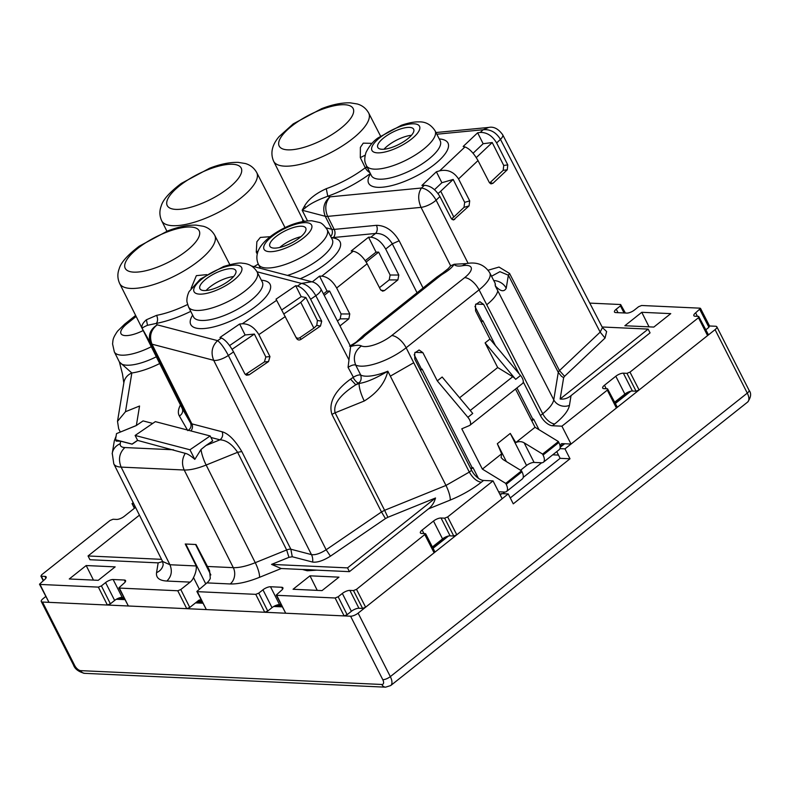 <?xml version="1.0" encoding="UTF-8"?>
<svg xmlns="http://www.w3.org/2000/svg" width="790" height="790" viewBox="0 0 790 790"><rect width="100%" height="100%" fill="white"/><g stroke="black" fill="none" stroke-linecap="round" stroke-linejoin="round"><path stroke-width="1.19" d="M120.811 431.863L136.364 425.464L139.553 406.021L125.482 411.718L131.841 372.979L119.359 361.919A35.619 12.127 -26.9 0 0 156.321 356.784M120.317 432.061L118.678 428.773L117.513 421.337L125.482 411.718M114.333 440.751L116.071 436.238M206.032 445.461L212.688 440.919L210.17 435.962L155.344 421.633L135.12 435.448L137.638 440.415L185.265 453.341C182.016 458.684 181.661 464.244 184.208 470.01C190.054 470.188 197.372 468.529 206.16 465.034A14.19 3.229 -112 0 1 201.065 449.451L206.032 445.461L219.946 439.823C226.276 440.089 232.161 444.247 237.602 452.305L206.16 465.034L255.259 562.687L286.651 549.968L237.602 452.305L241.809 451.544C234.936 440.07 228.35 433.473 222.039 431.755A5.915 5.194 104.7 0 1 219.946 439.823L210.94 437.472M123.872 382.597A14.19 12.946 9.3 0 1 123.882 382.577A14.19 12.946 9.3 0 1 131.841 372.979A41.534 14.141 -26.9 0 0 159.698 363.528M137.588 440.316L132.068 444.079L115.498 439.754L116.179 441.097L120.653 441.185L132.118 444.178L137.638 440.415M210.17 435.962L189.946 449.777L194.814 459.375L201.065 449.451M152.717 423.42L143.069 420.902L136.087 425.672L116.505 433.611L115.498 439.754M139.445 515.139L88.046 555.962L89.961 559.725L158.158 562.865L162.651 561.581M189.946 449.777L135.12 435.448M194.814 459.375C190.745 455.781 187.566 453.776 185.265 453.341M180.446 404.984A59.981 20.412 -26.9 0 0 179.36 415.945A5.915 5.56 150.2 0 0 182.115 408.302L142.23 328.591C141.193 326.003 142.585 323.071 146.407 319.772L156.608 315.348C157.951 318.538 157.872 321.214 156.371 323.387L157.21 324.838C150.801 329.924 149.053 336.372 151.986 344.173L213.685 360.309L311.477 554.62A11.83 10.379 -75.3 0 1 312.593 562.065L292.27 556.752L290.848 549.218L311.477 554.62C315.24 555.192 320.128 553.573 326.151 549.771L330.427 556.18L385.441 518.586L381.481 511.969L326.151 549.771L228.359 355.46A11.83 3.95 153.3 0 1 213.685 360.309C210.654 352.577 211.967 346.02 217.615 340.648C220.795 343.097 224.38 348.044 228.359 355.46L233.544 351.915L244.821 373.769L246.46 375.23L249.087 374.845L268.551 361.543L269.963 356.586L258.863 334.614C254.38 327.317 248.87 323.693 242.333 323.762L239.627 324.019L219.956 337.468L221.486 338.001C225.466 339.976 229.485 344.608 233.544 351.915M380.543 136.078L368.683 113.019A53.295 18.14 153.1 0 1 368.742 119.725A53.295 18.14 153.1 0 1 334.2 150.781A53.295 18.14 153.1 0 1 284.657 166.157A53.295 18.14 153.1 0 1 283.482 166.078A53.295 18.14 153.1 0 1 273.626 161.239L302.56 219.067L303.113 221.437M307.498 220.844L302.175 210.239L304.594 205.923C308.515 199.208 315.743 193.471 326.28 188.692L327.781 196.246A59.378 20.214 -26.9 0 0 370.352 173.533M132.997 502.243L132.503 503.813L133.806 503.872M134.379 508.286L132.009 503.595L134.646 508.079M43.213 580.699L40.853 575.999L41.337 576.216L41.564 574.863L110.037 520.482L113.049 519.257L116.653 519.425A5.915 2.014 153.1 0 0 124.208 516.364L135.554 507.358M43.489 580.482L41.337 576.216L44.941 576.384A5.915 2.014 153.1 0 1 46.166 576.927A5.915 2.014 153.1 0 1 44.388 579.761L39.5 584.215L48.97 602.345L107.371 605.031L110.393 603.807L114.639 600.43L105.584 582.576A5.915 2.014 153.1 0 1 113.138 579.514L124.326 580.028A5.915 2.014 153.1 0 1 125.551 580.571A5.915 2.014 153.1 0 1 123.773 583.415L118.885 587.859L128.355 605.989L186.746 608.675L189.768 607.451L198.557 600.469A3.545 2.864 92.6 0 1 200.226 599.906A3.545 2.864 92.6 0 1 201.243 600.193M48.97 602.345L39.994 584.432L98.385 587.118L101.406 585.894L105.584 582.576M128.355 605.989L119.369 588.076L177.77 590.762L180.792 589.538L189.768 607.451M158.158 562.865L156.558 572.602C155.867 577.776 159.294 580.591 166.848 581.045L190.133 582.121L180.792 589.538M69.263 578.981L98.237 580.314L115.162 566.865L86.189 565.541L69.263 578.981M281.043 604.666L279.551 604.597A5.915 2.014 -26.9 0 0 272.007 607.658L267.751 611.035L264.729 612.26L206.328 609.574L196.858 591.443L206.921 582.892A11.83 9.529 92.6 0 0 210.298 578.339L209.577 570.518L196.009 544.508L185.235 544.004L196.236 565.956C196.582 569.412 195.673 573.283 193.511 577.569L199.238 588.985M302.422 569.491L308.663 569.659A11.83 10.379 -75.3 0 1 307.29 570.765L302.422 569.491L281.23 568.524L271.562 564.396L288.972 557.345L286.651 549.968A5.915 1.985 -26.7 0 1 290.848 549.218L241.809 451.544M221.486 338.001L217.615 340.648L157.21 324.838C149.972 329.539 147.789 335.691 150.663 343.295L190.538 422.986C191.733 426.146 190.815 428.694 187.783 430.629M190.894 430.915A5.915 5.194 104.7 0 0 191.861 423.855L151.986 344.173A11.83 4.019 153.4 0 1 150.663 343.295L142.23 328.591C142.072 327.959 143.829 326.863 147.503 325.302L156.371 323.387A59.378 20.214 -26.9 0 0 190.745 311.369M191.091 288.34L196.355 275.651L206.773 274.634M229.594 264.68L229.337 263.712L229.92 264.601M270.259 236.674L260.354 237.425L256.869 241.74L256.276 252.079L257.254 254.094M453.174 179.448L440.711 191.219L453.796 217.003L464.007 207.355L464.668 202.358L453.174 179.448L441.877 182.727L436.386 171.776L421.909 185.462L424.339 185.324L421.495 188.01L330.072 196.838C325.332 202.191 324.532 208.708 327.662 216.381A11.83 3.999 153.4 0 1 325.233 216.272L302.175 210.239L305.671 207.612C310.006 203.84 317.373 200.048 327.781 196.246L330.072 196.838C323.89 201.983 322.281 208.461 325.233 216.272L331.76 229.297L326.063 227.806M372.031 143.355L363.242 143.158L360.388 147.384L360.309 157.625L365.266 167.747L366.925 166.69M436.831 134.221L483.144 129.748L488.615 127.447C493.671 126.341 498.362 128.78 502.687 134.764A11.83 4.019 152.6 0 1 500.455 139.346L600.173 332.126L602.434 327.583L606.621 331.543L605.051 338.051L564.574 376.307L559.468 370.599L509.56 273.429L499.023 267.06L488.121 270.219M190.133 582.121A11.83 9.529 92.6 0 0 193.511 577.569M123.684 597.438L122.193 597.368A5.915 2.014 -26.9 0 0 114.639 600.43M93.457 580.087L86.189 565.541M206.328 609.574L197.352 591.661L255.753 594.347L258.774 593.122L262.952 589.804A5.915 2.014 153.1 0 1 270.496 586.753L281.684 587.266A5.915 2.014 153.1 0 1 282.909 587.809A5.915 2.014 153.1 0 1 281.131 590.644L276.243 595.087L285.713 613.228L344.114 615.904L347.126 614.689L351.382 611.302L342.327 593.458A5.915 2.014 153.1 0 1 349.881 590.397L353.486 590.564L356.497 589.34L365.622 607.194L434.095 552.812L434.322 551.46M285.713 613.228L276.727 595.314L335.128 597.99L338.15 596.776L342.327 593.458M425.682 533.823L356.497 589.34M425.198 533.606L421.593 533.438A5.915 2.014 153.1 0 1 420.369 532.894A5.915 2.014 153.1 0 1 422.146 530.06L433.493 521.044A5.915 2.014 153.1 0 1 441.037 517.993L444.642 518.161L447.663 516.937L456.788 534.79L502.163 498.747L493.039 480.893L447.663 516.937M493.039 480.893L483.579 480.458L481.308 482.256C472.301 489.316 461.923 495.261 450.191 500.09A11.83 2.686 68 0 0 445.975 485.445L469.309 472.074C472.785 478.088 476.785 481.485 481.308 482.256M307.29 570.765L316.82 570.153L349.427 571.654L428.447 508.898C431.853 506.262 434.214 502.628 435.527 497.986L387.9 517.272L384.612 510.291L445.975 485.445L387.831 371.201C384.977 383.071 377.126 392.995 364.269 400.994A14.19 3.229 68 0 1 359.213 383.426C366.214 382.449 375.754 378.371 387.831 371.201A35.619 12.127 153.1 0 1 360.744 375.082C359.035 374.628 356.576 375.339 353.387 377.225L348.064 367.35L350.622 346.534A11.83 3.99 152.7 0 1 350.622 346.534L320.878 288.893A11.83 3.99 152.7 0 1 315.822 295.707L348.834 359.638M338.969 577.154L322.043 590.594L293.06 589.261L309.986 575.821L338.969 577.154M292.27 556.752L288.972 557.345M312.583 562.065C317.294 562.678 323.248 560.712 330.427 556.18M310.628 299.252L321.708 321.234L320.454 326.082L301 339.374C299.193 340.421 297.712 340.105 296.556 338.416L276.026 299.153L295.707 285.704L297.524 286.039C302.165 287.501 306.53 291.905 310.628 299.252L315.822 295.707C311.606 288.439 306.797 284.341 301.395 283.403L311.803 281.773L251.526 266.003M312.277 281.902L319.535 276.144L321.807 276.135C327.534 276.816 332.491 280.776 336.659 287.995L349.772 313.946L348.854 318.844L339.976 325.895M365.276 260.68L376.04 252.129L368.555 237.197L351.195 250.993L353.209 251.2C358.285 252.326 362.936 256.523 367.143 263.781L336.659 287.995M368.555 237.197L370.826 237.197C376.563 237.879 381.511 241.829 385.688 249.057L398.802 275.019L397.884 279.907L384.414 290.601L382.607 291.164L380.464 289.575L367.143 263.781M256.276 252.079L258.192 251.042M360.309 157.625L365.178 155.196M473.072 153.25L483.144 143.731L477.644 132.789L463.167 146.466L464.954 146.94L439.684 170.818L436.386 171.776M477.644 132.789L480.3 132.434C486.916 132.305 492.368 135.811 496.643 142.951L507.773 164.912L503.724 165.446L503.191 170.324L489.652 182.994M480.3 132.434L483.144 129.748C490.284 129.056 496.061 132.256 500.455 139.346L496.643 142.951M507.773 164.912L507.259 169.791L492.94 183.32L490.955 183.892L489.267 182.401L478.009 160.567C473.724 153.092 469.369 148.55 464.954 146.94M464.007 207.355L469.062 205.884L469.704 200.887L458.556 178.955C453.875 171.855 447.584 169.139 439.684 170.818M469.062 205.884L453.5 219.985L451.199 218.376L439.921 196.562L436.1 200.166L468.115 263.346M617.128 406.86L607.52 388.789L607.293 390.142L561.917 426.185L552.457 425.751A11.83 5.728 51.5 0 1 540.449 415.56L523.266 381.925M607.52 388.789L603.906 388.631A5.915 2.014 153.1 0 1 602.691 388.088A5.915 2.014 153.1 0 1 604.469 385.244L615.805 376.238A5.915 2.014 153.1 0 1 623.359 373.176L626.964 373.344L629.986 372.12L639.11 389.974L707.573 335.592L707.801 334.239M708.284 334.456L698.676 316.385L698.459 317.738L629.986 372.12M698.676 316.385L695.072 316.217A5.915 2.014 153.1 0 1 693.847 315.674A5.915 2.014 153.1 0 1 695.625 312.84L700.513 308.386L709.647 326.181M589.765 303.103L620.644 304.525L620.427 305.878L616.249 309.196A5.915 2.014 153.1 0 0 614.472 312.03A5.915 2.014 153.1 0 0 615.687 312.573L626.885 313.087A5.915 2.014 153.1 0 0 634.429 310.026L638.606 306.708L641.628 305.493L700.029 308.169M620.644 304.525L625.384 313.018M560.14 399.009C564.06 399.493 567.694 398.367 571.042 395.632L650.061 332.876L648.146 329.104L560.14 399.009L563.635 377.689L561.433 376.228L558.273 372.357A5.915 1.995 152.8 0 1 559.468 370.599L600.173 332.126L605.051 338.051M641.776 312.297L624.851 325.737L653.834 327.07L670.759 313.63L641.776 312.297L649.044 326.853M415.086 352.32L422.887 352.676L419.095 349.99L414.72 352.982L414.78 359.114L471.581 470.267A11.83 5.728 -128.5 0 0 483.579 480.458M432.397 546.957L442.548 538.899A5.915 2.014 -26.9 0 1 450.093 535.847L453.766 536.015L456.788 534.79M351.382 611.302A5.915 2.014 -26.9 0 1 358.937 608.251L362.6 608.418L365.622 607.194M317.254 590.377L309.986 575.821M269.963 356.586L265.835 356.981L254.37 334.071L245.107 334.97L239.627 324.019M265.835 356.981L264.403 361.948L245.374 374.539M350.553 379.151L355.796 384.809L358.364 383.051A5.915 1.995 55.7 0 1 353.12 377.403L350.553 379.151C340.51 386.35 327.09 399.552 331.978 414.483L381.481 511.969L384.612 510.291L335.108 412.805C332.363 401.577 346.079 391.01 355.796 384.809L359.213 383.426A41.534 14.141 -26.9 0 1 358.364 383.051L358.63 382.874C360.941 381.619 361.652 379.032 360.744 375.082L355.697 365.039C352.775 357.396 354.69 351.017 361.435 345.921C359.203 344.894 355.599 345.102 350.622 346.534L362.719 337.834A21.36 7.268 153.1 0 1 366.471 334.377L439.398 276.46A21.36 7.268 153.1 0 1 444.276 273.063C449.085 270.052 452.384 267.119 454.181 264.265L450.656 265.815L447.821 269.084M283.926 313.877L300.783 302.363L305.898 297.524L301.188 296.655L295.707 285.704M305.898 297.524L317.392 320.434L316.78 325.401L313.867 328.146L299.993 337.626C298.185 338.683 296.714 338.357 295.559 336.668M281.832 309.868L301.188 296.655M229.584 345.576L245.107 334.97M323.456 293.9L327.021 291.066L319.535 276.144M324.216 295.361L329.618 291.066L327.021 291.066M329.618 291.066L341.102 313.966L340.174 318.864L337.458 321.017M366.165 262.043L378.647 252.129L376.04 252.129M378.647 252.129L390.132 275.029L389.194 279.927L379.476 287.649M450.656 265.815L421.04 207.365A11.83 3.94 153.1 0 0 436.1 200.166C431.873 192.918 427.005 188.859 421.495 188.01C417.94 193.195 417.791 199.643 421.04 207.365L327.662 216.381L334.19 229.406A5.915 4.197 -95.5 0 1 333.311 237.543L375.536 233.465A5.915 4.197 -95.5 0 0 376.415 225.328C385.481 225.427 393.065 230.571 399.167 240.782L392.284 243.814C387.93 236.625 382.34 233.169 375.536 233.465L370.826 237.197M483.144 143.731L492.219 142.536L503.724 165.446M424.339 185.324C430.412 185.64 435.606 189.383 439.921 196.562M441.877 182.727L434.5 189.709M453.796 217.003L451.554 218.948M361.435 345.921A21.36 7.268 153.1 0 0 391.741 335.543A14.19 6.873 51.5 0 1 406.139 347.768L479.066 289.841A35.56 12.107 153.1 0 0 489.741 272.767C484.477 264.591 476.558 261.559 466.001 263.663L462.377 265.746C457.953 266.467 455.228 265.973 454.201 264.265A11.83 3.94 153.1 0 1 454.181 264.265L466.396 263.593M509.56 273.429L508.365 275.197L499.922 271.681L491.528 276.253M705.875 329.746L708.936 327.317L709.163 325.964M614.719 402.15L624.87 394.091A5.915 2.014 -26.9 0 1 632.415 391.03L636.088 391.198L639.11 389.974M616.635 406.653L616.417 407.996L571.042 444.039L561.917 426.185M538.997 429.691L533.764 419.372L532.43 418.483L532.865 419.332A17.726 6.034 153.1 0 1 532.865 419.332L531.532 420.389M552.714 454.823L558.49 455.089M561.206 445.906A3.545 1.718 51.5 0 1 561.354 443.822A3.545 1.718 51.5 0 1 562.055 443.625L571.042 444.039M519.06 373.7L483.658 304.407L479.866 301.721L475.501 304.713L475.56 310.845L489.958 339.038L485.1 342.9L497.68 367.528L512.74 376.721A7.1 3.437 51.5 0 1 515.692 379.338L485.1 342.9M481.1 321.698L482.226 320.809L474.948 306.461M482.226 320.809L482.897 320.839L495.439 345.566M516.927 387.92L532.43 418.483M437.295 380.869L442.153 377.008L472.746 413.447L467.887 417.308L437.295 380.869L422.887 352.676M459.592 397.785L497.68 367.528M541.663 462.772L523.207 477.427M504.79 492.061L502.756 493.671M420.329 369.967L421.445 369.078L414.167 354.73M420.537 370.372L422.127 369.118L421.445 369.078M470.751 468.658L472.114 467.581L422.127 369.118M481.308 322.103L482.897 320.839M472.124 467.601L472.993 467.641L471.028 469.201M533.764 419.372L531.798 420.932M472.993 467.641L478.394 478.296M300.783 302.363L313.867 328.146M254.37 334.071L232.082 349.308M366.471 334.377A14.19 6.873 51.5 0 0 363.686 335.167L358.265 340.184L362.719 337.834M231.618 268.679A20.105 6.843 -26.9 0 0 210.12 276.135A20.105 6.843 -26.9 0 0 199.89 288.676A20.105 6.843 -26.9 0 0 204.067 290.562A20.105 6.843 -26.9 0 0 225.673 283.037A20.105 6.843 -26.9 0 0 235.756 270.486A20.105 6.843 -26.9 0 0 231.618 268.679M301.592 226.226A20.105 6.843 -26.9 0 0 280.094 233.682A20.105 6.843 -26.9 0 0 269.864 246.223A20.105 6.843 -26.9 0 0 274.041 248.109A20.105 6.843 -26.9 0 0 295.638 240.585A20.105 6.843 -26.9 0 0 305.73 228.034A20.105 6.843 -26.9 0 0 301.592 226.226M448.177 268.679L442.854 272.886L444.276 273.063M381.955 149.28A20.105 6.843 -26.9 0 0 403.552 141.756A20.105 6.843 -26.9 0 0 413.634 129.195A20.105 6.843 -26.9 0 0 409.497 127.397A20.105 6.843 -26.9 0 0 387.999 134.853A20.105 6.843 -26.9 0 0 377.778 147.394A20.105 6.843 -26.9 0 0 381.955 149.28M492.219 142.536L476.291 157.595M440.711 191.219L438.025 193.54M391.741 335.543L464.668 277.616A14.19 6.873 51.5 0 1 479.066 289.841L486.749 304.743A35.649 12.136 153.1 0 0 497.789 290.809L495.271 285.862C500.356 291.431 504.01 292.221 506.222 288.251A14.19 12.946 -170.7 0 0 493.73 280.529M467.887 417.308A7.1 3.437 51.5 0 1 469.862 425.316L522.526 383.476A7.1 3.437 -128.5 0 0 520.551 375.477L489.958 339.038M520.561 470.238L526.545 465.488A5.915 2.014 153.1 0 1 534.089 462.426L541.515 462.772A9.46 4.582 -128.5 0 0 543.372 462.239A9.46 4.582 -128.5 0 0 543.056 455.05L542.572 454.102L558.412 441.551L535.047 427.281L515.514 389.045M543.372 462.239L559.172 449.698A9.46 4.582 -128.5 0 0 558.856 442.499L558.382 441.571M498.599 491.775L504.642 492.051A9.46 4.582 51.5 0 0 506.499 491.528A9.46 4.582 51.5 0 0 506.193 484.329L505.738 483.381L482.374 469.112L461.785 428.812L469.467 425.543A7.1 3.437 51.5 0 0 469.862 425.316M206.111 290.513A20.273 6.903 153.1 0 1 233.564 276.589M279.7 247.468A20.313 6.913 153.1 0 1 300.921 236.704M383.999 149.221A20.273 6.903 153.1 0 1 411.442 135.297M495.113 283.037L495.271 285.862A35.619 12.127 153.1 0 0 494.876 282.751L489.741 272.767M534.089 462.426L524.145 442.825C521.538 441.324 518.744 441.245 515.771 442.588L535.047 427.281M524.145 442.825L542.612 454.102M482.374 469.112L501.65 453.796L497.315 443.723L510.281 433.424L515.771 442.588M505.738 483.381L521.538 470.83L503.072 459.553L501.097 457.538L501.65 453.806M506.499 491.528L522.299 478.977A9.46 4.582 -128.5 0 0 521.993 471.788L521.519 470.85M161.535 559.34L88.046 555.962M602.128 326.991L648.146 329.104M564.574 376.307L563.635 377.689M316.829 570.153L308.663 569.659M349.427 571.654L347.521 567.882L271.562 564.396M347.521 567.882L435.527 497.986M387.9 517.272L385.441 518.586M45.702 596.569L43.055 598.672A5.915 2.014 -26.9 0 0 41.277 601.506A5.915 2.014 -26.9 0 0 42.502 602.049L74.704 665.526A5.915 2.014 153.1 0 1 73.48 664.982C74.872 668.982 78.546 671.757 84.5 673.337L385.579 687.172A5.915 4.77 -87.4 0 1 381.807 684.476A5.915 2.864 -128.5 0 0 382.785 679.677L350.582 616.21A5.915 2.014 -26.9 0 0 358.127 613.149L508.237 493.918L501.867 493.632A5.915 2.864 -128.5 0 0 500.702 493.957L500.001 494.52M350.582 616.21L42.502 602.049M508.237 493.918L513.273 503.842L569.995 458.783L564.959 448.868L715.078 329.637A5.915 2.014 -26.9 0 0 716.846 326.803A5.915 2.014 -26.9 0 0 715.631 326.26L709.548 325.984M556.911 451.485A5.915 2.864 51.5 0 0 557.404 452.947L560.14 458.328L510.281 497.937M560.14 458.328L569.995 458.783M559.922 448.641L564.959 448.868M629.966 391.435L615.222 403.137M367.34 167.51A5.915 0.602 -3.9 0 0 365.266 167.747L365.266 167.747A53.463 18.2 153.1 0 1 326.28 188.692M179.36 415.945L187.437 430.017M112.19 453.816A14.19 12.946 9.3 0 1 112.259 453.351L112.259 453.351A14.19 12.946 9.3 0 1 120.228 443.743L120.653 441.185M229.337 263.712L214.722 235.302A53.295 18.14 153.1 0 1 214.781 242.007A53.295 18.14 153.1 0 1 180.248 273.063A53.295 18.14 153.1 0 1 130.696 288.439A53.295 18.14 153.1 0 1 129.52 288.36A53.295 18.14 153.1 0 1 119.665 283.521L181.917 407.926A54.066 18.407 -26.9 0 0 182.115 408.302L190.538 422.986L191.861 423.855L222.039 431.755M151.295 346.731A35.56 12.107 153.1 0 1 114.333 351.886L119.359 361.919M156.558 572.602A11.83 10.793 -170.7 0 0 163.194 564.593L162.602 561.473L169.939 564.741C172.487 571.14 171.45 576.572 166.848 581.045M120.228 443.743C119.922 446.074 121.463 447.347 124.859 447.545C119.33 452.917 118.095 459.444 121.137 467.107L169.939 564.741L196.236 565.956M207.01 566.45L233.307 567.655L184.208 470.01L121.137 467.107A35.481 12.047 153.4 0 1 113.79 463.829A35.481 12.047 153.4 0 1 113.77 463.789M124.859 447.545L173.504 449.787M285.042 227.619L256.72 172.556A53.286 18.14 153.1 0 1 256.79 179.261A53.286 18.14 153.1 0 1 222.257 210.308A53.286 18.14 153.1 0 1 172.714 225.683A53.286 18.14 153.1 0 1 171.539 225.614A53.286 18.14 153.1 0 1 161.683 220.766L166.917 231.233M304.357 221.23A53.651 18.259 153.1 0 1 302.56 219.067M143.188 330.536A21.36 7.268 153.1 0 1 124.534 335.533A21.36 7.268 153.1 0 1 122.687 328.008A21.36 7.268 153.1 0 1 127.417 323.396A14.19 6.873 -128.5 0 0 124.623 324.186L117.532 331.178C112.239 338.969 113.168 339.927 112.565 343.917L114.333 351.886M206.921 582.892L230.206 583.958A11.83 9.529 92.6 0 0 233.307 567.655C239.163 567.852 246.48 566.193 255.259 562.687A11.83 2.686 68 0 1 259.485 577.332L281.23 568.524M146.407 319.772L147.503 325.302M187.566 304.525A53.463 18.2 153.1 0 1 156.608 315.348M132.878 272.076A41.465 14.111 -26.9 0 0 133.796 272.135A41.465 14.111 -26.9 0 0 172.348 260.177A41.465 14.111 -26.9 0 0 199.218 236.013A41.465 14.111 -26.9 0 0 190.607 227.016A41.465 14.111 -26.9 0 0 138.23 248.02A41.465 14.111 -26.9 0 0 132.878 272.076M258.291 264.058A53.641 18.259 153.1 0 1 253.985 266.645M174.896 209.33A41.455 14.111 -26.9 0 0 175.815 209.389A41.455 14.111 -26.9 0 0 214.357 197.421A41.455 14.111 -26.9 0 0 241.227 173.267A41.455 14.111 -26.9 0 0 232.616 164.271A41.455 14.111 -26.9 0 0 180.248 185.265A41.455 14.111 -26.9 0 0 174.896 209.33M304.594 205.923L305.671 207.612M286.839 149.794A41.465 14.111 -26.9 0 0 287.757 149.853A41.465 14.111 -26.9 0 0 326.31 137.885A41.465 14.111 -26.9 0 0 353.179 113.721A41.465 14.111 -26.9 0 0 344.568 104.724A41.465 14.111 -26.9 0 0 292.191 125.738A41.465 14.111 -26.9 0 0 286.839 149.794M502.647 134.675A11.83 4.019 152.6 0 1 502.697 134.764L602.414 327.544M136.147 316.464L127.417 323.396M177.77 590.762L186.746 608.675M125.264 581.884L124.326 580.028M122.193 597.368L113.138 579.514M101.406 585.894L110.393 603.807M98.385 587.118L107.371 605.031M45.879 578.231L44.941 576.384M185.778 544.034L205.736 583.83M195.574 544.488L210.851 574.952M230.206 583.958C238.017 584.205 247.774 581.993 259.485 577.332M428.447 508.898L450.191 500.09M258.863 334.614L285.309 316.553M297.524 286.039L301.395 283.403L257.046 271.79M192.632 315.121A44.477 15.138 -26.9 0 0 196.345 328.156A44.477 15.138 -26.9 0 0 199.208 328.571A44.477 15.138 -26.9 0 0 244.949 313.689A44.477 15.138 -26.9 0 0 270.615 285.99A44.477 15.138 -26.9 0 0 261.638 280.252A44.477 15.138 -26.9 0 0 261.391 280.243M242.333 323.762L276.678 300.289M353.209 251.2L321.807 276.135M333.311 237.543L331.267 237.602M300.249 278.751A44.477 15.138 -26.9 0 0 335.869 254.419A44.477 15.138 -26.9 0 0 333.844 238.086A44.477 15.138 -26.9 0 0 331.356 237.79M376.415 225.328L334.19 229.406A11.83 3.999 153.4 0 1 331.76 229.297A5.915 5.194 -75.3 0 1 330.694 236.487M365.266 167.747A5.915 2.647 -127.4 0 0 369.898 172.625M370.51 173.839A44.477 15.138 -26.9 0 0 368.308 182.431A44.477 15.138 -26.9 0 0 378.598 187.358A44.477 15.138 -26.9 0 0 433.601 165.12A44.477 15.138 -26.9 0 0 441.097 139.149A44.477 15.138 -26.9 0 0 439.27 138.951M478.009 160.567L458.556 178.955M571.042 395.632L569.442 405.369C568.415 410.682 563.507 416.883 554.718 423.954L552.457 425.751M201.776 601.239L197.826 601.062M123.793 597.655L120.722 597.517M278.08 604.745L281.151 604.883M471.581 470.267L469.309 472.074L413.723 362.748L390.388 376.119M453.766 536.015L444.642 518.161M450.093 535.847L441.037 517.993M442.548 538.899L433.493 521.044M423.914 533.546L422.146 530.06M424.971 534.958L434.095 552.812M362.6 608.418L353.486 590.564M358.937 608.251L349.881 590.397M338.15 596.776L347.126 614.689M335.128 597.99L344.114 615.904M282.623 589.113L281.684 587.266M279.551 604.597L270.496 586.753M272.007 607.658L262.952 589.804M258.774 593.122L267.751 611.035M255.753 594.347L264.729 612.26M268.551 361.543L264.403 361.948M249.087 374.845L246.737 374.016M331.978 414.483A5.915 1.985 153.1 0 1 335.108 412.805L364.269 400.994M413.723 362.748L406.139 347.768A35.56 12.107 153.1 0 1 355.697 365.039C353.851 364.506 351.313 365.286 348.064 367.35M320.849 288.844A11.83 3.99 152.7 0 1 320.878 288.893C316.78 282.395 312.356 282.01 311.803 281.773M321.708 321.234L317.392 320.434M320.454 326.082L316.78 325.401M301 339.374L299.993 337.626M193.57 317.007L193.52 316.909A38.562 13.124 -26.9 0 0 198.369 320.069A38.562 13.124 -26.9 0 0 200.858 320.424A38.562 13.124 -26.9 0 0 240.516 307.517A38.562 13.124 -26.9 0 0 262.764 283.501A38.562 13.124 -26.9 0 0 262.3 282.01L262.349 282.109M341.102 313.966L349.772 313.946M390.132 275.029L398.802 275.019M417.061 292.774L392.284 243.814L385.688 249.057M287.481 275.404A38.562 13.124 -26.9 0 0 332.274 239.558L332.363 239.686M262.3 282.01L257.175 272.046A38.503 13.104 153.1 0 1 257.639 273.538A38.503 13.104 153.1 0 1 235.43 297.514A38.503 13.104 153.1 0 1 195.831 310.401A38.503 13.104 153.1 0 1 188.504 306.885L193.52 316.909M236.566 265.134A26.672 9.075 -26.9 0 0 209.133 274.061A26.672 9.075 -26.9 0 0 193.738 290.671A26.672 9.075 -26.9 0 0 199.129 294.107A26.672 9.075 -26.9 0 0 226.552 285.18A26.672 9.075 -26.9 0 0 241.947 268.57A26.672 9.075 -26.9 0 0 236.566 265.134M258.468 264.433C256.71 260.661 256.404 256.809 257.57 252.849C258.202 250.193 261.164 242.777 273.794 234.097C286.839 225.397 299.459 220.953 311.665 220.756L319.456 222.474C321.668 222.958 324.226 225.328 327.139 229.594A38.503 13.104 153.1 0 1 307.735 253.62A38.503 13.104 153.1 0 1 266.437 267.978A38.503 13.104 153.1 0 1 262.922 267.494A38.503 13.104 153.1 0 1 258.468 264.433L260.424 268.324M306.085 222.652A26.672 9.075 -26.9 0 0 273.676 235.193A26.672 9.075 -26.9 0 0 267.099 251.339A26.672 9.075 -26.9 0 0 269.538 251.684A26.672 9.075 -26.9 0 0 300.98 239.834A26.672 9.075 -26.9 0 0 309.631 223.373A26.672 9.075 -26.9 0 0 306.085 222.652M399.167 240.782L423.065 288.004M380.049 179.202A38.562 13.124 153.1 0 1 371.399 175.627L366.382 165.594A38.503 13.104 153.1 0 0 375.013 169.169A38.503 13.104 153.1 0 0 415.145 155.107A38.503 13.104 153.1 0 0 435.359 131.495A38.503 13.104 153.1 0 0 435.053 130.755L440.178 140.729A38.562 13.124 -26.9 0 1 421.198 164.508A38.562 13.124 -26.9 0 1 380.049 179.202M413.545 123.803A26.672 9.075 -26.9 0 0 385.737 133.55A26.672 9.075 -26.9 0 0 371.735 149.912A26.672 9.075 -26.9 0 0 377.906 152.865A26.672 9.075 -26.9 0 0 405.714 143.118A26.672 9.075 -26.9 0 0 419.717 126.765A26.672 9.075 -26.9 0 0 413.545 123.803M464.668 202.358L469.704 200.887M492.94 183.32L490.195 182.608M454.744 219.422L452.186 219.571M506.222 288.251L508.365 275.197L558.273 372.357L553.76 399.829A11.83 10.793 -170.7 0 0 569.442 405.369M507.259 169.791L503.191 170.324M624.061 312.959L620.427 305.878M618.017 312.682L616.249 309.196M708.936 327.317L699.802 309.522M697.392 316.326L695.625 312.84M698.459 317.738L707.573 335.592M636.088 391.198L626.964 373.344M632.415 391.03L623.359 373.176M624.87 394.091L615.805 376.238M606.236 388.729L604.469 385.244M607.293 390.142L616.417 407.996M475.857 304.051L483.658 304.407M486.749 304.743L542.72 413.763L540.449 415.56M497.789 290.809L553.76 399.829C552.99 403.818 549.307 408.46 542.72 413.763A11.83 5.728 -128.5 0 0 554.718 423.954M462.377 265.746A21.36 7.268 153.1 0 1 464.668 277.616M340.174 318.864L348.854 318.844M380.928 290.246L384.414 290.601M389.194 279.927L397.884 279.907M512.74 376.721L470.248 410.474M520.551 375.477L515.692 379.338M439.398 276.46A14.19 6.873 -128.5 0 0 436.613 277.241L442.854 272.886M558.856 442.499L543.056 455.05M521.993 471.788L506.193 484.329M526.545 465.488L510.281 433.424M506.36 461.567L497.315 443.723M501.867 493.632L500.218 494.935M448.503 536.015L433.068 548.27M116.397 599.245L124.781 599.63M195.535 602.879L202.763 603.214M273.765 606.473L282.139 606.858M74.704 665.526A5.915 2.864 -128.5 0 0 80.718 670.641L381.807 684.476M382.785 679.677A5.915 2.014 -26.9 0 0 390.329 676.625L358.127 613.149M385.579 687.172L390.695 685.562A11.83 5.728 -128.5 0 0 390.329 676.625L747.281 393.114A5.915 2.014 -26.9 0 0 749.058 390.28C751.527 393.361 751.063 397.281 747.636 402.061A11.83 5.728 -128.5 0 0 747.281 393.114L715.078 329.637M630.825 391.208L615.39 403.463M564.672 443.753L560.179 447.318M84.5 673.337A5.915 4.77 -87.4 0 1 80.718 670.641M117.513 421.337L123.882 382.577M162.592 561.463L113.79 463.829L112.259 453.361L114.333 440.741M123.833 382.923L122.46 373.927L119.428 362.097M214.722 235.302C212.125 230.7 208.333 227.688 203.336 226.276L196.187 225.12C185.067 224.874 174.62 228.27 167.687 230.937L139.277 246.154C127.565 255.051 120.87 262.586 119.191 268.758C117.295 273.705 117.453 278.623 119.665 283.521M256.72 172.556C254.123 167.954 250.331 164.952 245.335 163.53L238.195 162.375C227.066 162.128 216.628 165.525 209.696 168.191L181.295 183.408C169.583 192.296 162.888 199.831 161.209 206.002C159.313 210.95 159.471 215.868 161.683 220.766M302.531 218.998L302.827 221.496M368.683 113.019C366.086 108.418 362.294 105.406 357.297 103.984L350.148 102.828C339.029 102.591 328.571 105.988 321.649 108.655L293.238 123.872L279.087 136.611C274.584 141.924 269.094 150.663 273.626 161.239M435.962 132.532L488.615 127.447M135.633 315.437L124.623 324.186M425.682 533.813L434.806 551.677M188.504 306.885L187.062 302.234C187.062 302.343 185.996 298.324 189.057 291.648L200.374 279.058L223.57 266.516C233.396 263.574 239.706 262.487 242.481 263.258C248.949 263.593 253.847 266.526 257.175 272.046M366.382 165.594L365.464 163.313C364.397 160.814 364.565 157.21 365.987 152.49C369.305 145.903 373.394 140.995 378.242 137.786L401.429 125.245C411.778 121.759 417.09 121.818 418.799 121.897C425.494 121.581 430.915 124.534 435.053 130.755M465.991 263.663L465.34 263.821M358.275 340.174C356.655 341.458 358.028 341.408 349.526 346.129M327.139 229.594L332.274 239.558M363.686 335.167L436.613 277.241M447.347 536.331L432.851 547.845M118.391 598.257L124.228 598.524M196.809 601.862L202.21 602.108M275.75 605.486L281.586 605.752M41.277 601.506L73.48 664.982M563.961 443.713L560.169 446.725M749.058 390.28L716.846 326.803M747.636 402.061L390.695 685.562"/></g></svg>
